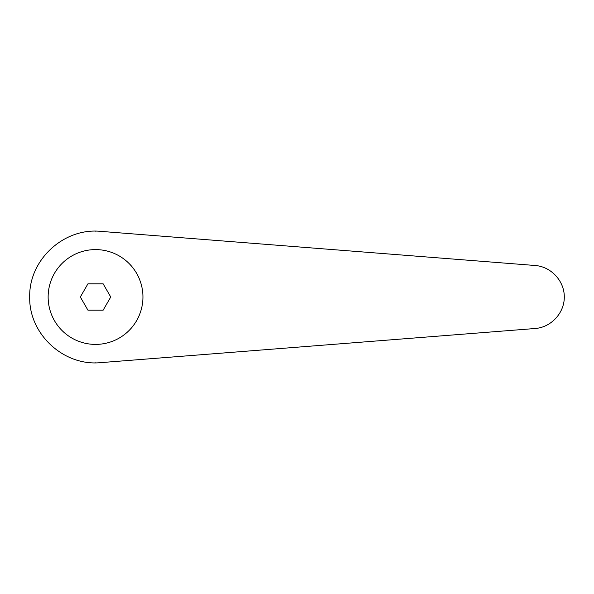 <?xml version="1.0" encoding="UTF-8"?>
<svg xmlns="http://www.w3.org/2000/svg" width="594" height="594" viewBox="0 0 594 594"><rect width="100%" height="100%" fill="white"/><g stroke="black" fill="none" stroke-linecap="round" stroke-linejoin="round"><path stroke-width="0.89" d="M100.69 231.363C63.781 227.584 28.824 259.905 29.7 297C28.824 334.095 63.781 366.416 100.69 362.637L535.172 328.504C551.143 327.346 564.389 313.008 564.3 297C564.389 280.992 551.143 266.654 535.172 265.496L100.69 231.363M95.537 249.599A47.401 47.401 0 0 0 48.136 297A47.401 47.401 0 0 0 95.537 344.401A47.401 47.401 0 0 0 142.939 297A47.401 47.401 0 0 0 95.537 249.599M95.537 231.163L96.042 231.163M95.537 362.837L96.042 362.837M87.934 310.172L80.331 297L87.934 283.828L103.141 283.828L110.744 297L103.141 310.172L87.934 310.172"/></g></svg>
